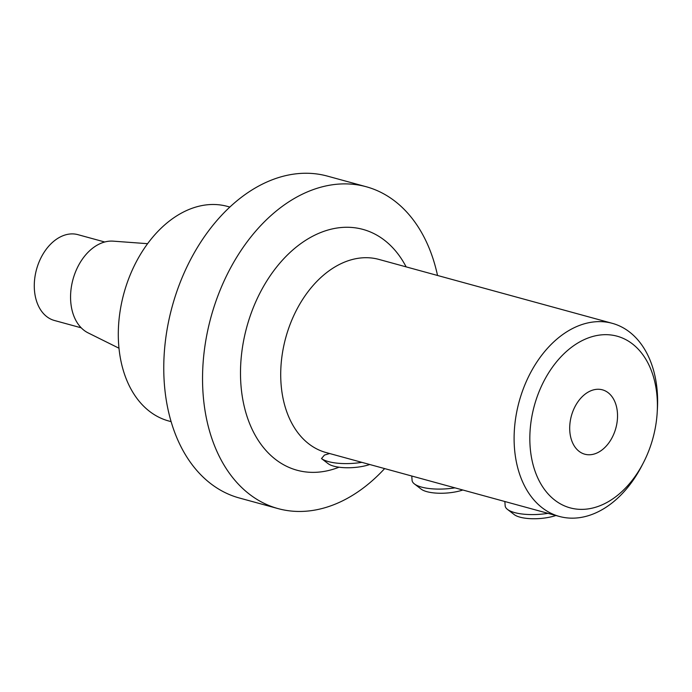 <?xml version="1.0" encoding="UTF-8"?>
<svg xmlns="http://www.w3.org/2000/svg" width="692" height="692" viewBox="0 0 692 692"><rect width="100%" height="100%" fill="white"/><g stroke="black" fill="none" stroke-linecap="round" stroke-linejoin="round"><path stroke-width="1.04" d="M361.864 462.351A33.372 10.916 -4 0 1 321.503 458.571L324.41 455.102L329.626 453.519M587.75 338.128A88.991 61.484 105.3 0 0 537.433 477.195A88.991 61.484 105.3 0 0 643.361 462.827A88.991 61.484 105.3 0 0 657.21 412.25A88.991 61.484 105.3 0 0 587.75 338.128M591.418 390.556A33.372 23.052 -74.7 0 1 602.429 389.83A33.372 23.052 -74.7 0 1 617.29 420.459A33.372 23.052 -74.7 0 1 595.812 453.476A33.372 23.052 -74.7 0 1 584.801 454.203A33.372 23.052 -74.7 0 1 569.94 423.582A33.372 23.052 -74.7 0 1 591.418 390.556M366.206 186.736L327.428 176.114A166.858 115.279 105.3 0 0 172.17 306.599A166.858 115.279 105.3 0 0 239.276 497.981L278.063 508.603A166.858 115.279 -74.7 0 1 203.751 355.489A166.858 115.279 -74.7 0 1 311.14 190.378A166.858 115.279 -74.7 0 1 366.206 186.736A166.858 115.279 -74.7 0 1 437.526 275.468M81.232 327.826L54.417 320.483A44.496 30.742 -74.7 0 1 34.6 279.654A44.496 30.742 -74.7 0 1 63.24 235.626A44.496 30.742 -74.7 0 1 77.919 234.657L104.743 242.001M147.612 243.688L113.22 241.153A47.982 33.147 105.3 0 0 72.98 279.438A47.982 33.147 105.3 0 0 88.1 332.878L118.981 348.214M229.865 207.064L227.417 206.398A111.239 76.855 105.3 0 0 118.635 344.123A111.239 76.855 105.3 0 0 168.649 420.97L171.097 421.644M384.64 468.588A166.858 115.279 -74.7 0 1 333.137 504.97A166.858 115.279 -74.7 0 1 278.063 508.603M643.361 462.827L641.821 465.803A100.115 69.165 -74.7 0 1 569.421 518.083A100.115 69.165 -74.7 0 1 559.413 516.457A100.115 69.165 -74.7 0 1 514.831 424.585A100.115 69.165 -74.7 0 1 579.256 325.517A100.115 69.165 -74.7 0 1 612.308 323.337A100.115 69.165 -74.7 0 1 657.4 408.911L657.21 412.25M504.857 501.51L505.16 505.783A33.372 10.916 -4 0 0 507.478 509.407A33.372 10.916 -4 0 0 548.029 513.334M555.918 515.497A26.547 8.685 176 0 1 514.26 514.623L507.478 509.407M411.775 476.018L412.077 480.291A33.372 10.916 -4 0 0 414.396 483.916A33.372 10.916 -4 0 0 454.947 487.843M462.836 490.005A26.547 8.685 176 0 1 421.177 489.132L414.396 483.916M369.753 464.514A26.547 8.685 176 0 1 328.103 463.64L321.676 458.701M339.011 467.204A124.845 86.258 -74.7 0 1 240.911 384.501A124.845 86.258 -74.7 0 1 321.754 232.123A124.845 86.258 -74.7 0 1 406.135 266.87M612.308 323.337L378.905 259.413A100.115 69.165 105.3 0 0 285.753 337.705A100.115 69.165 105.3 0 0 326.018 452.533L559.413 516.457"/></g></svg>
